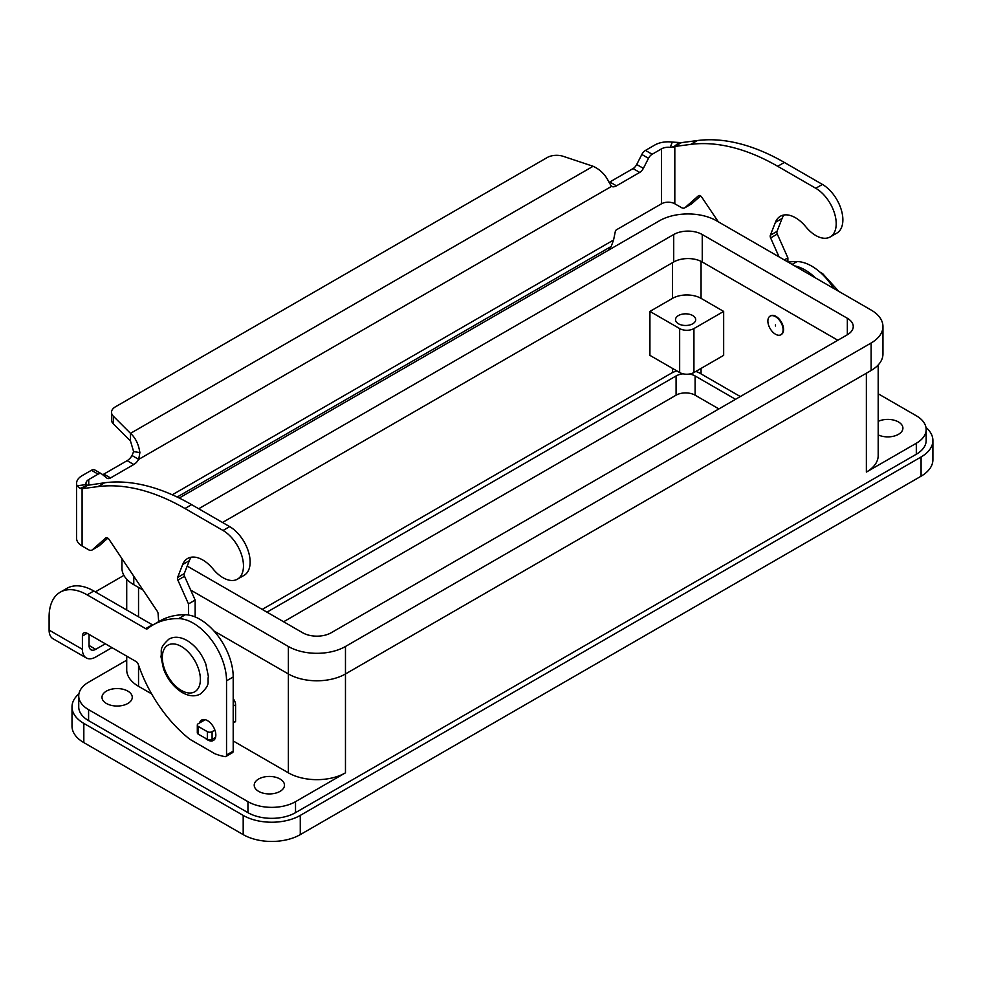 <?xml version="1.0" encoding="UTF-8"?>
<svg xmlns="http://www.w3.org/2000/svg" width="982" height="982" viewBox="0 0 982 982"><rect width="100%" height="100%" fill="white"/><g stroke="black" fill="none" stroke-linecap="round" stroke-linejoin="round"><path stroke-width="1.47" d="M102.558 474.637A6.727 3.879 120 0 0 103.859 474.097L127.12 460.668A10.09 5.831 120 0 0 132.054 455.538L133.613 451.585L130.496 441.053L130.496 433.357C135.479 437.788 138.609 444.208 139.886 452.604L138.708 459.38A10.09 5.831 -60 0 1 133.773 464.523L110.524 477.952A6.727 3.879 -60 0 1 107.148 478.283A6.727 3.879 -60 0 1 106.878 478.087L101.747 473.987A6.727 3.879 120 0 0 101.465 473.803A6.727 3.879 120 0 0 98.102 474.134L88.748 479.535A9.415 5.438 0 0 0 85.986 483.377A9.415 5.438 0 0 0 86.22 484.58L87.693 485.292L104.632 482.763A235.459 135.946 60 0 1 191.625 504.662L229.678 526.634A28.932 16.706 60 0 1 239.583 535.3A28.932 16.706 60 0 1 244.15 575.305L237.484 579.147A28.932 16.706 -120 0 0 232.918 539.143A28.932 16.706 -120 0 0 223.024 530.476L184.96 508.504A235.459 135.946 -120 0 0 97.979 486.606L82.083 488.68L79.984 488.41L77.038 485.783A18.842 10.876 180 0 1 76.571 483.377A18.842 10.876 180 0 1 82.083 475.681L91.436 470.28A6.727 3.879 -60 0 1 94.8 469.948A6.727 3.879 -60 0 1 95.082 470.145M830.22 236.932L836.885 233.09A28.932 16.706 -120 0 0 832.319 193.086A28.932 16.706 -120 0 0 822.413 184.42L784.36 162.447A235.459 135.946 -120 0 0 697.367 140.549L681.483 142.623L674.818 146.465L690.714 144.391A235.459 135.946 60 0 1 777.695 166.289L815.76 188.262A28.932 16.706 60 0 1 825.653 196.928A28.932 16.706 60 0 1 830.22 236.932A28.932 16.706 60 0 1 805.854 226.83A30.27 17.48 -120 0 0 780.359 216.261A30.27 17.48 -120 0 0 775.412 222.325L770.342 235.25A3.363 1.939 -120 0 0 770.612 237.926L779.07 256.891M718.308 221.822L701.823 197.235A3.363 1.939 -120 0 0 698.668 195.627A3.363 1.939 -120 0 0 698.484 195.749L685.055 207.607A6.727 3.879 60 0 1 684.687 207.877A6.727 3.879 60 0 1 681.324 207.533L674.818 203.79L674.818 146.465L670.24 147.398L672.326 142.095A18.842 10.876 180 0 0 654.834 145.005L645.481 150.406A6.727 3.879 120 0 0 641.835 154.481L636.704 164.497A6.727 3.879 -60 0 1 633.059 168.573L609.81 182.001A10.09 5.831 -60 0 1 609.024 182.394M608.496 250.189L611.197 246.457L613.566 240.025L615.321 231.47A1.682 0.97 120 0 1 616.463 229.788L661.5 203.79A9.415 5.438 180 0 1 674.818 203.79M684.687 207.877L691.34 204.023A6.727 3.879 -120 0 0 691.709 203.765L700.583 195.934M787.883 261.985L787.883 257.861L777.278 234.072A3.363 1.939 60 0 1 776.995 231.396L782.065 218.483A30.27 17.48 60 0 1 784.053 214.984M609.81 182.001L616.463 185.844A10.09 5.831 120 0 1 611.528 186.396L608.791 181.879C605.415 174.722 600.186 169.518 593.103 166.277L563.337 156.359A13.453 7.77 180 0 0 547.097 157.599L115.459 406.806A13.453 7.77 0 0 0 111.518 412.293A13.453 7.77 0 0 0 113.311 416.172L130.496 433.357L593.103 166.277M672.326 142.095L681.483 142.623M670.24 147.398A9.415 5.438 0 0 0 661.5 148.859L652.146 154.26A6.727 3.879 -60 0 0 648.501 158.323L643.37 168.352A6.727 3.879 120 0 1 639.724 172.415L616.463 185.844M787.883 257.861L784.311 259.923M130.496 441.053L113.311 423.868A13.453 7.77 180 0 1 111.518 419.989L111.518 412.293M611.528 186.396L138.708 459.38L132.054 455.538M87.852 485.218L82.083 488.68L82.083 545.992L88.589 549.748A6.727 3.879 -120 0 0 91.952 550.08A6.727 3.879 -120 0 0 92.32 549.822L105.749 537.964A3.363 1.939 60 0 1 105.933 537.829A3.363 1.939 60 0 1 109.088 539.449L157.206 611.172A3.363 1.939 60 0 1 158.09 613.603L158.679 621.667M76.571 483.377L76.571 538.308A18.842 10.876 0 0 0 82.083 545.992M188.483 615.039L188.483 603.918L177.877 580.129A3.363 1.939 60 0 1 177.607 577.453L182.677 564.54A30.27 17.48 60 0 1 187.623 558.476A30.27 17.48 60 0 1 213.119 569.044A28.932 16.706 -120 0 0 237.484 579.147M191.318 557.199A30.27 17.48 -120 0 0 189.33 560.685L184.26 573.611A3.363 1.939 -120 0 0 184.542 576.287L195.148 600.076L195.148 616.942M233.2 698.656A6.727 3.879 60 0 1 235.582 704.781L235.582 721.193A1.35 0.773 60 0 1 235.299 721.807L233.2 723.022M107.848 538.148L98.973 545.98A6.727 3.879 60 0 1 98.605 546.238L91.952 550.08M188.483 603.918L195.148 600.076M205.226 719.696L198.29 723.697A3.363 1.939 0 0 0 197.308 725.072A3.363 1.939 0 0 0 198.29 726.447L207.337 731.664A3.363 1.939 0 0 0 212.087 731.664L214.886 730.056M215.561 737.347L212.087 739.36A3.363 1.939 180 0 1 207.337 739.36L198.29 734.143A3.363 1.939 180 0 1 197.308 732.768L197.308 725.072M205.103 738.071A11.772 6.8 -120 0 0 213.401 740.453A11.772 6.8 -120 0 0 215.831 735.064A11.772 6.8 -120 0 0 210.7 723.218A11.772 6.8 -120 0 0 201.629 720.064A11.772 6.8 -120 0 0 199.506 722.998M878.19 421.376A15.135 8.74 180 0 1 898.481 421.965A15.135 8.74 180 0 1 902.912 428.14A15.135 8.74 180 0 1 894.258 436.045A15.135 8.74 180 0 1 878.19 434.903M258.659 791.369A15.135 8.74 180 0 1 254.215 785.183A15.135 8.74 180 0 1 263.557 777.118A15.135 8.74 180 0 1 280.054 779.008A15.135 8.74 180 0 1 284.485 785.183A15.135 8.74 180 0 1 275.144 793.26A15.135 8.74 180 0 1 258.659 791.369M106.424 703.48A15.135 8.74 180 0 1 101.993 697.294A15.135 8.74 180 0 1 111.334 689.229A15.135 8.74 180 0 1 127.832 691.119A15.135 8.74 180 0 1 132.263 697.294A15.135 8.74 180 0 1 122.922 705.371A15.135 8.74 180 0 1 106.424 703.48M678.464 323.778A10.09 5.831 180 0 1 675.506 319.653A10.09 5.831 180 0 1 681.741 314.277A10.09 5.831 180 0 1 692.74 315.541A10.09 5.831 180 0 1 695.698 319.653A10.09 5.831 180 0 1 689.462 325.042A10.09 5.831 180 0 1 678.464 323.778M775.485 334.224A10.765 6.211 -120 0 0 780.874 334.764A10.765 6.211 -120 0 0 782.519 326.134A10.765 6.211 -120 0 0 775.485 316.646A10.765 6.211 -120 0 0 770.109 316.118A10.765 6.211 -120 0 0 768.452 324.735A10.765 6.211 -120 0 0 775.485 334.224M781.095 334.617A10.765 6.211 -120 0 0 781.341 334.481A10.765 6.211 -120 0 0 782.998 325.864A10.765 6.211 -120 0 0 775.964 316.376A10.765 6.211 -120 0 0 770.575 315.836A10.765 6.211 -120 0 0 770.342 315.983M775.485 324.882L775.485 325.987L775.485 324.882M701.062 298.368L723.66 311.417L693.93 328.577A10.09 5.831 180 0 1 679.654 328.577L649.924 311.417L672.523 298.368A20.18 11.649 180 0 1 701.062 298.368L701.062 261.347M723.66 311.417L723.66 355.361L693.93 372.522A10.09 5.831 180 0 1 679.654 372.522L649.924 355.361L649.924 311.417M262.219 609.417L671.332 373.209A20.18 11.649 180 0 1 676.905 370.938M837.83 340.251L702.253 261.985A20.18 11.649 0 0 0 673.713 261.985L222.497 522.485M179.215 498.034L659.438 220.778A40.36 23.31 180 0 1 716.516 220.778L871.132 310.042A40.36 23.31 180 0 1 882.953 326.527L882.953 353.986A40.36 23.31 180 0 1 871.132 370.472L345.468 673.959A40.36 23.31 180 0 1 288.377 673.959L213.916 630.96M143.016 590.035L133.773 584.695A40.36 23.31 180 0 1 121.952 568.21L121.952 558.623M198.708 508.75L673.713 234.514A20.18 11.649 180 0 1 702.253 234.514L847.343 318.278A20.18 11.649 180 0 1 853.248 326.527A20.18 11.649 180 0 1 847.343 334.764L331.192 632.752A20.18 11.649 180 0 1 302.652 632.752L187.206 566.098M882.953 326.527A40.36 23.31 180 0 1 871.132 343L345.468 646.487A40.36 23.31 180 0 1 288.377 646.487L190.692 590.084M151.609 693.869L138.536 686.32A40.36 23.31 180 0 1 126.715 669.834L126.715 656.148M878.19 393.77L916.316 415.779A33.633 19.419 180 0 1 926.173 429.515L926.173 440.501A33.633 19.419 180 0 1 916.316 454.236L295.521 812.654L295.521 801.668L345.468 772.834A40.36 23.31 180 0 1 288.377 772.834L233.2 740.968M878.19 364.96L878.19 455.611A40.36 23.31 180 0 1 866.37 472.084L866.37 373.209M295.521 801.668A33.633 19.419 180 0 1 247.943 801.668L88.589 709.655A33.633 19.419 180 0 1 78.732 695.931A33.633 19.419 180 0 1 88.589 682.195L126.715 660.186M926.173 429.515A33.633 19.419 180 0 1 916.316 443.25L866.37 472.084M295.521 812.654A33.633 19.419 180 0 1 247.943 812.654L88.589 720.641A33.633 19.419 180 0 1 78.732 706.917L78.732 695.931M87.153 633.304A6.727 3.879 -120 0 0 83.789 632.973A6.727 3.879 -120 0 0 82.402 636.054L87.153 633.304L136.154 661.598A3.363 1.939 -120 0 1 138.29 664.372A100.913 58.257 60 0 0 189.943 739.336L215.046 753.832A100.913 58.257 60 0 0 224.903 756.643A3.363 1.939 60 0 0 225.848 756.521A3.363 1.939 60 0 0 226.535 754.974L233.2 751.132A3.363 1.939 60 0 1 232.501 752.666L225.848 756.521M89.055 634.409L89.055 645.481A9.415 5.438 120 0 0 91.007 649.789A9.415 5.438 120 0 0 95.72 649.323L105.307 643.787M111.973 647.629L95.72 657.019A18.842 10.876 -60 0 1 86.306 657.952L53.003 638.73A18.842 10.876 120 0 1 49.1 630.1L49.1 616.831A53.826 31.068 60 0 1 60.246 592.183L66.911 588.341A53.826 31.068 60 0 1 93.818 591.004L152.333 624.785A3.363 1.939 -120 0 0 152.861 625.031M60.246 592.183A53.826 31.068 60 0 1 87.153 594.859L145.667 628.64A3.363 1.939 -120 0 0 147.349 628.799A3.363 1.939 -120 0 0 147.496 628.713A134.546 77.688 60 0 1 153.069 624.908L159.722 621.054A134.546 77.688 60 0 1 185.303 614.757A47.087 27.189 60 0 1 233.2 676.979L233.2 751.132M794.61 265.864A47.087 27.189 60 0 1 815.404 277.869M86.306 657.952A18.842 10.876 -60 0 1 82.402 649.323L82.402 636.054M153.069 624.908A134.546 77.688 60 0 1 178.65 618.611A47.087 27.189 60 0 1 226.535 680.821L226.535 754.974M123.904 575.378L98.286 590.17A53.826 31.068 0 0 0 95.438 591.95M788.153 262.133A134.546 77.688 60 0 1 797.065 261.568A47.087 27.189 60 0 1 833.693 288.426M925.977 427.452A40.36 23.31 180 0 1 932.9 440.501A40.36 23.31 180 0 1 921.079 456.986L300.271 815.404A40.36 23.31 180 0 1 243.192 815.404L83.826 723.39A40.36 23.31 180 0 1 72.005 706.917A40.36 23.31 180 0 1 78.916 693.869M695.845 371.417A20.18 11.649 180 0 1 699.871 373.209L740.305 396.556M266.981 612.154L676.082 375.959A13.453 7.77 180 0 1 683.067 373.823M689.499 374.019A13.453 7.77 180 0 1 695.109 375.959L735.543 399.306M718.898 408.917L695.109 395.181A13.453 7.77 0 0 0 676.082 395.181L283.626 621.766M72.005 706.917L72.005 726.14A40.36 23.31 0 0 0 83.826 742.613L243.192 834.626A40.36 23.31 0 0 0 300.271 834.626L921.079 476.209A40.36 23.31 0 0 0 932.9 459.723L932.9 440.501M223.024 530.476L229.678 526.634M673.566 147.03L678.979 142.586M661.5 203.79L661.5 148.859M645.481 150.406L652.146 154.26M641.835 154.481L648.501 158.323M636.704 164.497L643.37 168.352M633.059 168.573L639.724 172.415M822.413 184.42L815.76 188.262M782.065 218.483L775.412 222.325M776.995 231.396L770.342 235.25M777.278 234.072L770.612 237.926M691.709 203.765L685.055 207.607M697.367 140.549L690.714 144.391M784.36 162.447L777.695 166.289M172.292 494.793L613.566 240.025M611.197 246.457L177.165 497.039M88.748 479.535L88.748 484.826M133.613 451.585L139.886 452.604M113.311 423.868L113.311 416.172M87.693 485.292L79.984 488.41M86.22 484.58L77.038 485.783M97.979 486.606L104.632 482.763M182.677 564.54L189.33 560.685M177.607 577.453L184.26 573.611M177.877 580.129L184.542 576.287M233.2 706.156L235.582 704.781M233.2 722.568L235.582 721.193M92.32 549.822L98.973 545.98M184.96 508.504L191.625 504.662M198.29 726.447L198.29 734.143M207.337 731.664L207.337 739.36M212.087 731.664L212.087 739.36M91.436 470.28L98.102 474.134M103.859 474.097L110.524 477.952M127.12 460.668L133.773 464.523M181.351 690.432A26.907 15.54 -120 0 0 200.377 679.446A26.907 15.54 -120 0 0 181.351 646.487A26.907 15.54 -120 0 0 162.325 657.474A26.907 15.54 -120 0 0 181.351 690.432M679.654 372.522L679.654 328.577M693.93 372.522L693.93 328.577M672.523 372.583L672.523 368.41M701.062 373.897L701.062 368.41M672.523 298.368L672.523 262.66M673.713 261.985L673.713 234.514M702.253 261.985L702.253 234.514M847.343 334.764L847.343 318.278M345.468 772.834L345.468 646.487M871.132 370.472L871.132 343M288.377 772.834L288.377 646.487M133.773 584.695L133.773 576.25M138.536 686.32L138.536 665.072M138.536 616.831L138.536 587.445M247.943 812.654L247.943 801.668M88.589 720.641L88.589 709.655M916.316 454.236L916.316 443.25M49.1 630.1L82.402 649.323M89.055 645.481L95.72 649.323M87.153 594.859L93.818 591.004M145.667 628.64L152.333 624.785M178.65 618.611L185.303 614.757M226.535 680.821L233.2 676.979M797.065 261.568L792.118 264.428M695.109 375.959L695.109 395.181M676.082 375.959L676.082 395.181M83.826 742.613L83.826 723.39M243.192 834.626L243.192 815.404M300.271 834.626L300.271 815.404M921.079 456.986L921.079 476.209M101.465 473.803L94.8 469.948M168.867 639.159C174.109 636.25 180.16 636.692 187.034 640.485C195.443 645.677 201.703 653.533 205.803 664.041L208.393 676.414C206.981 682.723 211.29 683.84 200.488 693.918C195.246 696.827 189.195 696.385 182.321 692.592C173.912 687.388 167.652 679.544 163.552 669.037L160.962 656.663C162.374 650.342 158.077 649.225 168.867 639.159M838.8 291.384L822.585 273.561L820.228 272.345M126.715 610.006L126.715 579.184"/></g></svg>
